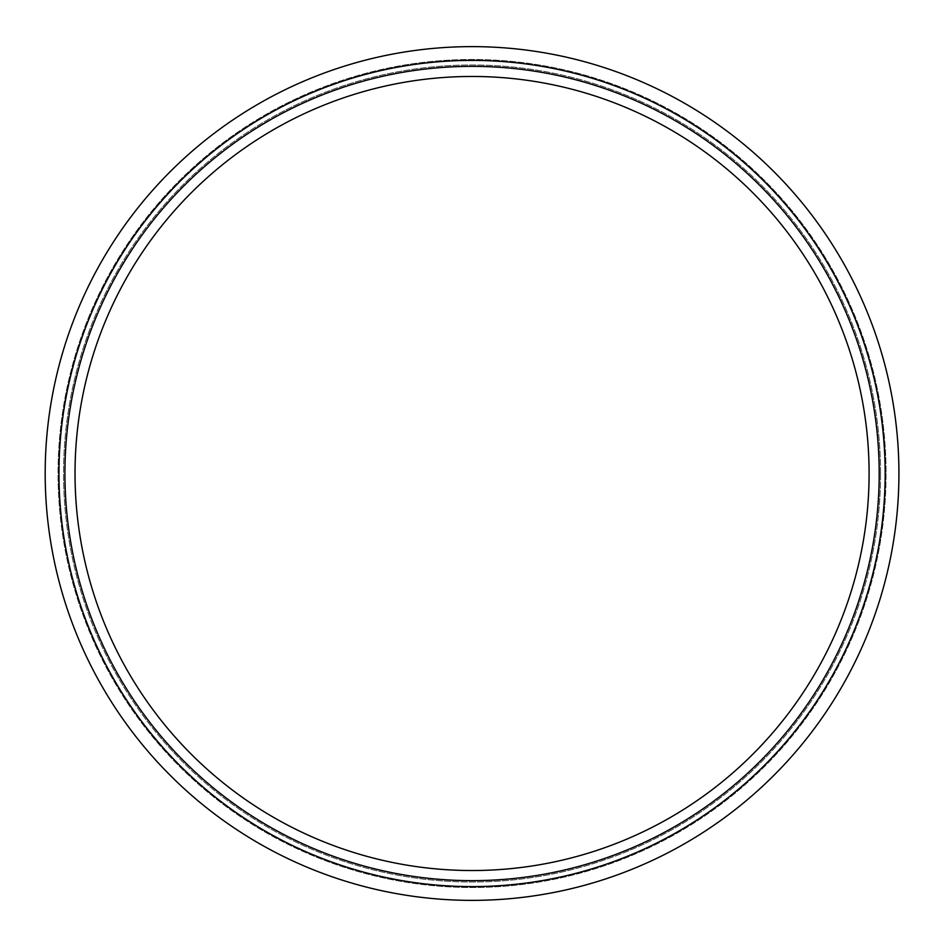 <?xml version="1.0" encoding="UTF-8"?>
<svg xmlns="http://www.w3.org/2000/svg" width="947" height="947" viewBox="0 0 947 947"><rect width="100%" height="100%" fill="white"/><g stroke="black" fill="none" stroke-linecap="round" stroke-linejoin="round"><path stroke-width="0.71" stroke-dasharray="4.74 3.55" d="M898.928 473.5A426.872 426.872 0 0 1 258.626 843.185A426.872 426.872 0 0 1 258.626 103.815A426.872 426.872 0 0 1 898.928 473.5M886.072 473.5A414.017 414.017 0 0 1 265.042 832.046A414.017 414.017 0 0 1 265.042 114.954A414.017 414.017 0 0 1 886.072 473.5A414.017 414.017 0 0 1 265.042 832.046A414.017 414.017 0 0 1 265.042 114.954A414.017 414.017 0 0 1 886.072 473.5A414.017 414.017 0 0 1 265.042 832.046A414.017 414.017 0 0 1 265.042 114.954A414.017 414.017 0 0 1 886.072 473.5A414.017 414.017 0 0 1 265.042 832.046A414.017 414.017 0 0 1 265.042 114.954A414.017 414.017 0 0 1 886.072 473.5M880.568 473.5A408.512 408.512 0 0 1 267.8 827.287A408.512 408.512 0 0 1 267.8 119.713A408.512 408.512 0 0 1 880.568 473.5A408.512 408.512 0 0 1 267.8 827.287A408.512 408.512 0 0 1 267.8 119.713A408.512 408.512 0 0 1 880.568 473.5M869.097 473.5A397.042 397.042 0 0 1 273.541 817.344A397.042 397.042 0 0 1 273.541 129.656A397.042 397.042 0 0 1 869.097 473.5M885.161 473.5A413.105 413.105 0 0 1 265.503 831.253A413.105 413.105 0 0 1 265.503 115.747A413.105 413.105 0 0 1 885.161 473.5M879.195 473.5A407.139 407.139 0 0 1 268.486 826.092A407.139 407.139 0 0 1 268.486 120.908A407.139 407.139 0 0 1 879.195 473.5A407.139 407.139 0 0 1 268.486 826.092A407.139 407.139 0 0 1 268.486 120.908A407.139 407.139 0 0 1 879.195 473.5M123.122 719.389L125.335 722.502M50.44 406.689L50.593 405.766"/><path stroke-width="1.42" d="M898.928 473.5A426.872 426.872 0 0 1 258.626 843.185A426.872 426.872 0 0 1 258.626 103.815A426.872 426.872 0 0 1 898.928 473.5M869.097 473.5A397.042 397.042 0 0 1 273.541 817.344A397.042 397.042 0 0 1 273.541 129.656A397.042 397.042 0 0 1 869.097 473.5M879.195 473.5A407.139 407.139 0 0 1 268.486 826.092A407.139 407.139 0 0 1 268.486 120.908A407.139 407.139 0 0 1 879.195 473.5M885.161 473.5A413.105 413.105 0 0 1 265.503 831.253A413.105 413.105 0 0 1 265.503 115.747A413.105 413.105 0 0 1 885.161 473.5"/></g></svg>

